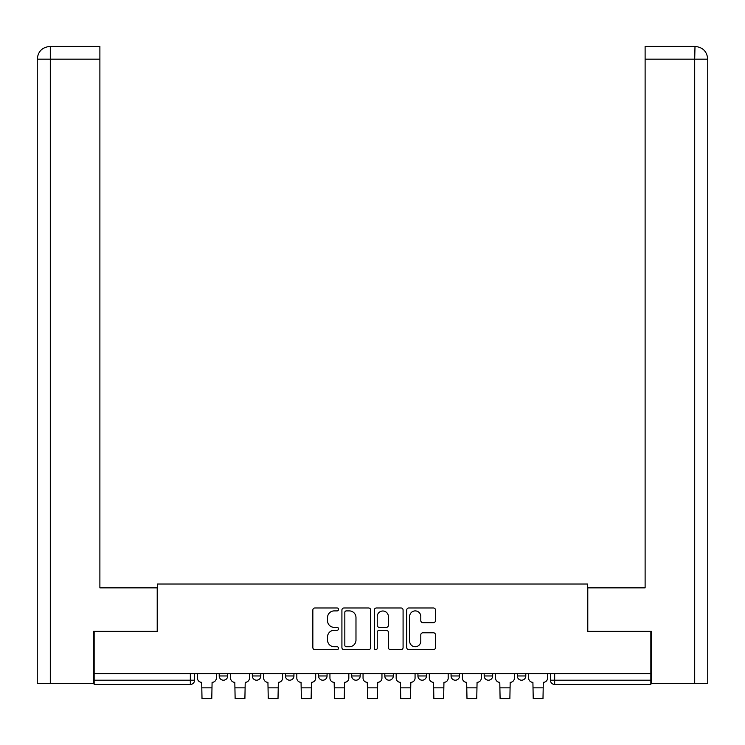 <?xml version="1.0" encoding="UTF-8"?>
<svg xmlns="http://www.w3.org/2000/svg" width="745" height="745" viewBox="0 0 745 745"><rect width="100%" height="100%" fill="white"/><g stroke="black" fill="none" stroke-linecap="round" stroke-linejoin="round"><path stroke-width="1.12" d="M338.528 609.438A1.462 1.462 0 0 0 337.075 607.976L314.93 607.976A2.086 2.086 0 0 0 312.844 610.062L312.844 647.573A2.086 2.086 0 0 0 314.93 649.659L337.075 649.659A1.462 1.462 0 0 0 338.528 648.206A1.462 1.462 0 0 0 337.075 646.744L334.207 646.744A6.668 6.668 0 0 1 327.539 640.076L327.539 636.947A6.668 6.668 0 0 1 334.207 630.279L337.075 630.279A1.462 1.462 0 0 0 338.528 628.817A1.462 1.462 0 0 0 337.075 627.365L334.207 627.365A6.668 6.668 0 0 1 327.539 620.697L327.539 617.568A6.668 6.668 0 0 1 334.207 610.9L337.075 610.9A1.462 1.462 0 0 0 338.528 609.438M517.3 673.62L517.3 675.957L525.793 675.957A4.247 4.247 0 0 1 521.547 680.204A4.247 4.247 0 0 1 517.3 675.957L517.3 673.62M484.175 673.62L484.175 675.957L492.668 675.957A4.247 4.247 0 0 1 488.422 680.204A4.247 4.247 0 0 1 484.175 675.957L484.175 673.62M451.06 673.62L451.06 675.957L459.553 675.957A4.247 4.247 0 0 1 455.307 680.204A4.247 4.247 0 0 1 451.06 675.957L451.06 673.62M417.936 673.62L417.936 675.957L426.429 675.957A4.247 4.247 0 0 1 422.182 680.204A4.247 4.247 0 0 1 417.936 675.957L417.936 673.62M384.811 673.62L384.811 675.957L393.304 675.957A4.247 4.247 0 0 1 389.058 680.204A4.247 4.247 0 0 1 384.811 675.957L384.811 673.62M351.696 675.957L351.696 673.62L351.696 675.957A4.247 4.247 0 0 0 355.942 680.204A4.247 4.247 0 0 1 351.696 675.957L360.189 675.957A4.247 4.247 0 0 1 355.942 680.204A4.247 4.247 0 0 0 360.189 675.957A4.247 4.247 0 0 1 355.942 680.204M318.571 675.957L318.571 673.62L318.571 675.957A4.247 4.247 0 0 0 322.818 680.204A4.247 4.247 0 0 1 318.571 675.957L327.064 675.957A4.247 4.247 0 0 1 322.818 680.204M285.447 675.957L285.447 673.62L285.447 675.957A4.247 4.247 0 0 0 289.693 680.204A4.247 4.247 0 0 1 285.447 675.957L293.94 675.957A4.247 4.247 0 0 1 289.693 680.204M433.404 622.671A2.086 2.086 0 0 0 435.49 620.585L435.49 610.062A2.086 2.086 0 0 0 433.404 607.976L408.819 607.976A2.086 2.086 0 0 0 406.733 610.062L406.733 647.573A2.086 2.086 0 0 0 408.819 649.659L433.404 649.659A2.086 2.086 0 0 0 435.49 647.573L435.49 634.861A2.086 2.086 0 0 0 433.404 632.784L422.881 632.784A2.086 2.086 0 0 0 420.795 634.861L420.795 641.166A5.578 5.578 0 0 1 415.226 646.744A5.578 5.578 0 0 1 409.648 641.166L409.648 616.469A5.578 5.578 0 0 1 415.226 610.9A5.578 5.578 0 0 1 420.795 616.469L420.795 620.585A2.086 2.086 0 0 0 422.881 622.671L433.404 622.671M50.306 683.389L37.25 683.389L37.25 59.172C37.995 51.442 42.242 47.196 49.989 46.432L99.886 46.432L99.886 59.172L50.306 59.172L50.306 683.389L93.516 683.389L93.516 631.369L157.418 631.369L157.418 584.024L587.582 584.024L587.582 631.369L650.851 631.369L650.851 673.62L94.149 673.62L94.149 680.204L194.575 680.204L194.575 673.62M94.149 631.369L94.149 673.62M370.675 610.062A2.086 2.086 0 0 0 368.589 607.976L344.004 607.976A2.086 2.086 0 0 0 341.918 610.062L341.918 647.573A2.086 2.086 0 0 0 344.004 649.659L368.589 649.659A2.086 2.086 0 0 0 370.675 647.573L370.675 610.062M376.411 607.976L400.996 607.976A2.086 2.086 0 0 1 403.082 610.062L403.082 647.573A2.086 2.086 0 0 1 400.996 649.659L390.473 649.659A2.086 2.086 0 0 1 388.387 647.573L388.387 632.365A2.086 2.086 0 0 0 386.31 630.279L379.326 630.279A2.086 2.086 0 0 0 377.24 632.365L377.24 648.206A1.462 1.462 0 0 1 375.778 649.659A1.462 1.462 0 0 1 374.325 648.206L374.325 610.062A2.086 2.086 0 0 1 376.411 607.976M550.425 673.62L550.425 680.204L650.851 680.204L650.851 684.45L554.671 684.45A4.247 4.247 0 0 1 550.425 680.204L550.425 673.62M650.851 673.62L650.851 680.204M190.329 673.62L190.329 684.45A4.247 4.247 0 0 0 194.575 680.204A4.247 4.247 0 0 1 190.329 684.45L94.149 684.45L94.149 680.204M525.793 673.62L525.793 675.957M492.668 673.62L492.668 675.957M459.553 673.62L459.553 675.957L459.553 673.62M426.429 673.62L426.429 675.957A4.247 4.247 0 0 1 422.182 680.204A4.247 4.247 0 0 0 426.429 675.957M393.304 673.62L393.304 675.957A4.247 4.247 0 0 1 389.058 680.204A4.247 4.247 0 0 0 393.304 675.957L393.304 673.62M360.189 673.62L360.189 675.957M327.064 673.62L327.064 675.957L327.064 673.62M293.94 673.62L293.94 675.957L293.94 673.62M252.331 673.62L252.331 675.957L260.825 675.957L260.825 673.62L260.825 675.957A4.247 4.247 0 0 1 256.578 680.204A4.247 4.247 0 0 1 252.331 675.957A4.247 4.247 0 0 0 256.578 680.204A4.247 4.247 0 0 0 260.825 675.957A4.247 4.247 0 0 1 256.578 680.204M219.207 673.62L219.207 675.957L227.7 675.957L227.7 673.62L227.7 675.957A4.247 4.247 0 0 1 223.453 680.204A4.247 4.247 0 0 1 219.207 675.957A4.247 4.247 0 0 0 223.453 680.204A4.247 4.247 0 0 0 227.7 675.957A4.247 4.247 0 0 1 223.453 680.204M554.671 673.62L554.671 684.45A4.247 4.247 0 0 1 550.425 680.204M346.295 610.9A1.462 1.462 0 0 0 344.833 612.353L344.833 645.282A1.462 1.462 0 0 0 346.295 646.744L349.312 646.744A6.668 6.668 0 0 0 355.98 640.076L355.98 617.568A6.668 6.668 0 0 0 349.312 610.9L346.295 610.9M388.387 616.581A5.578 5.578 0 0 0 382.818 611.002A5.578 5.578 0 0 0 377.24 616.581L377.24 625.279A2.086 2.086 0 0 0 379.326 627.365L386.31 627.365A2.086 2.086 0 0 0 388.387 625.279L388.387 616.581M197.444 673.62L197.444 678.08A4.247 4.247 139.8 0 0 201.69 682.327L202.007 698.568L211.776 698.568L212.092 682.327A4.247 4.247 139.8 0 0 216.339 678.08L216.339 673.62M230.568 673.62L230.568 678.08A4.247 4.247 139.8 0 0 234.815 682.327L235.131 698.568L244.9 698.568L245.217 682.327A4.247 4.247 139.8 0 0 249.463 678.08L249.463 673.62M263.683 673.62L263.683 678.08A4.247 4.247 139.8 0 0 267.93 682.327L268.256 698.568L278.015 698.568L278.341 682.327A4.247 4.247 139.8 0 0 282.588 678.08L282.588 673.62M157.214 631.369L157.214 587.842L99.886 587.842L99.886 59.172M49.971 46.432C42.251 47.186 38.014 51.433 37.25 59.172L37.25 555.993L37.25 59.172L50.306 59.172L50.306 46.432L99.886 46.432M587.786 631.369L587.786 587.842L645.114 587.842L645.114 46.432L695.001 46.432L694.694 59.172L645.114 59.172M707.75 555.993L707.75 59.172L707.75 683.389L651.484 683.389L651.484 631.369L650.851 631.369M694.694 683.389L694.694 59.172L707.75 59.172C706.986 51.433 702.749 47.186 695.029 46.432M296.808 673.62L296.808 678.08A4.247 4.247 139.8 0 0 301.054 682.327L301.371 698.568L311.14 698.568L311.457 682.327A4.247 4.247 139.8 0 0 315.703 678.08L315.703 673.62M329.933 673.62L329.933 678.08A4.247 4.247 139.8 0 0 334.179 682.327L334.496 698.568L344.264 698.568L344.581 682.327A4.247 4.247 139.8 0 0 348.828 678.08L348.828 673.62M363.048 673.62L363.048 678.08A4.247 4.247 139.8 0 0 367.294 682.327L367.62 698.568L377.38 698.568L377.706 682.327A4.247 4.247 139.8 0 0 381.952 678.08L381.952 673.62M396.172 673.62L396.172 678.08A4.247 4.247 139.8 0 0 400.419 682.327L400.736 698.568L410.504 698.568L410.821 682.327A4.247 4.247 139.8 0 0 415.067 678.08L415.067 673.62M429.297 673.62L429.297 678.08A4.247 4.247 139.8 0 0 433.543 682.327L433.86 698.568L443.629 698.568L443.946 682.327A4.247 4.247 139.8 0 0 448.192 678.08L448.192 673.62M462.412 673.62L462.412 678.08A4.247 4.247 139.8 0 0 466.659 682.327L466.985 698.568L476.744 698.568L477.07 682.327A4.247 4.247 139.8 0 0 481.317 678.08L481.317 673.62M495.537 673.62L495.537 678.08A4.247 4.247 139.8 0 0 499.783 682.327L500.1 698.568L509.869 698.568L510.185 682.327A4.247 4.247 139.8 0 0 514.432 678.08L514.432 673.62M528.661 673.62L528.661 678.08A4.247 4.247 139.8 0 0 532.908 682.327L533.224 698.568L542.993 698.568L543.31 682.327A4.247 4.247 139.8 0 0 547.556 678.08L547.556 673.62M202.007 687.849L211.776 687.849M202.007 698.568L211.776 698.568M235.131 687.849L244.9 687.849M235.131 698.568L244.9 698.568M268.256 687.849L278.015 687.849M268.256 698.568L278.015 698.568M37.25 59.172L37.25 555.993M301.371 687.849L311.14 687.849M301.371 698.568L311.14 698.568M334.496 687.849L344.264 687.849M334.496 698.568L344.264 698.568M367.62 687.849L377.38 687.849M367.62 698.568L377.38 698.568M400.736 687.849L410.504 687.849M400.736 698.568L410.504 698.568M433.86 687.849L443.629 687.849M433.86 698.568L443.629 698.568M466.985 687.849L476.744 687.849M466.985 698.568L476.744 698.568M500.1 687.849L509.869 687.849M500.1 698.568L509.869 698.568M533.224 687.849L542.993 687.849M533.224 698.568L542.993 698.568"/></g></svg>
